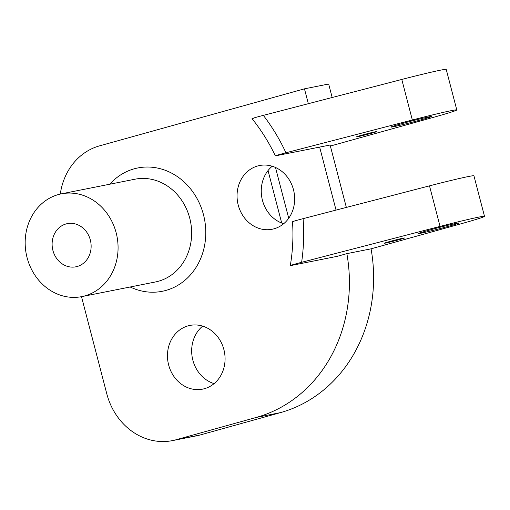 <?xml version="1.0" encoding="UTF-8"?>
<svg xmlns="http://www.w3.org/2000/svg" width="510" height="510" viewBox="0 0 510 510"><rect width="100%" height="100%" fill="white"/><g stroke="black" fill="none" stroke-linecap="round" stroke-linejoin="round"><path stroke-width="0.76" d="M202.33 326.024A32.481 28.649 78.8 0 1 225.076 358.677A32.481 28.649 78.8 0 1 202.604 389.136A32.481 28.649 78.8 0 1 190.204 388.537A32.481 28.649 78.8 0 1 167.458 355.884A32.481 28.649 78.8 0 1 189.93 325.425A32.481 28.649 78.8 0 1 202.33 326.024M60.295 194.074A62.864 55.456 78.8 0 1 99.546 145.86L304.464 88.829L328.663 84.016L332.182 97.506M330.365 146.038L432.939 117.491A47.149 1.473 165.4 0 0 456.781 109.937A47.149 1.473 165.4 0 0 412.341 119.99L285.931 152.777C279.78 139.472 272.251 126.996 263.345 115.362C254.49 117.689 251.105 118.734 253.196 118.486M172.52 440.602L196.72 435.789A62.864 55.456 -101.2 0 0 200.296 434.934L280.481 412.615A146.682 129.393 -101.2 0 0 371.063 248.835L460.657 223.896A47.149 1.473 -14.6 0 0 484.5 216.342L473.943 175.81A47.149 1.473 -14.6 0 0 429.496 185.863L303.087 218.65C304.209 233.261 303.718 247.809 301.62 262.306C292.765 264.633 289.38 265.678 291.471 265.429L337.148 256.345L346.864 253.642A146.682 129.393 78.8 0 1 256.281 417.429L176.097 439.747A62.864 55.456 78.8 0 1 172.52 440.602A62.864 55.456 78.8 0 1 106.8 393.822L81.498 296.667M202.648 326.119A32.481 28.649 -101.2 0 0 192.366 358.052A32.481 28.649 -101.2 0 0 214.085 383.622M272.238 166.234A32.481 28.649 -101.2 0 0 261.955 198.167A32.481 28.649 -101.2 0 0 283.675 223.737M252.036 118.645C261.267 130.158 269.038 142.564 275.362 155.869L330.097 145.018L346.354 207.43M276.573 155.709C274.048 156.079 277.166 155.104 285.931 152.777M431.434 116.548A20.955 0.657 165.4 0 0 431.434 116.541A20.955 0.657 165.4 0 0 411.098 121.157A20.955 0.657 165.4 0 0 390.877 127.098A20.955 0.657 165.4 0 0 390.877 127.105A20.955 0.657 165.4 0 0 411.213 122.483A20.955 0.657 165.4 0 0 431.434 116.548M376.75 131.58L376.75 131.58A10.48 0.325 165.4 0 0 366.582 133.888A10.48 0.325 165.4 0 0 356.471 136.858L356.471 136.858A10.48 0.325 165.4 0 0 366.639 134.551A10.48 0.325 165.4 0 0 376.75 131.58M456.781 109.937L446.224 69.398A47.149 1.473 165.4 0 0 401.784 79.458L263.345 115.362M304.464 88.829L308.333 103.689M292.517 221.735C293.486 236.43 292.753 251.041 290.311 265.576L291.471 265.429M293.734 221.576C291.204 221.952 294.327 220.97 303.087 218.65M27.075 257.62A52.39 46.212 78.8 0 1 61.404 193.838A52.39 46.212 78.8 0 1 116.165 232.821A52.39 46.212 78.8 0 1 81.836 296.603A52.39 46.212 78.8 0 1 27.075 257.62M429.496 185.863L440.06 226.402L301.62 262.306M57.783 229.041A22 19.412 -101.2 0 0 54.544 254.885A22 19.412 -101.2 0 0 75.913 266.8A22 19.412 -101.2 0 0 85.457 261.401A22 19.412 -101.2 0 0 88.702 235.556A22 19.412 -101.2 0 0 67.326 223.641A22 19.412 -101.2 0 0 57.783 229.041M418.595 233.503A20.955 0.657 -14.6 0 1 438.817 227.568A20.955 0.657 -14.6 0 1 459.153 222.947A20.955 0.657 -14.6 0 1 459.153 222.953A20.955 0.657 -14.6 0 1 438.931 228.888A20.955 0.657 -14.6 0 1 418.595 233.51A20.955 0.657 -14.6 0 1 418.595 233.503M384.189 243.264A10.48 0.325 -14.6 0 1 394.3 240.299A10.48 0.325 -14.6 0 1 404.468 237.985A10.48 0.325 -14.6 0 1 404.468 237.991A10.48 0.325 -14.6 0 1 394.357 240.956A10.48 0.325 -14.6 0 1 384.189 243.27A10.48 0.325 -14.6 0 1 384.189 243.264M319.642 147.097L336.052 210.101M271.913 166.139A32.481 28.649 78.8 0 1 294.659 198.785A32.481 28.649 78.8 0 1 272.187 229.245A32.481 28.649 78.8 0 1 259.794 228.646A32.481 28.649 78.8 0 1 237.048 195.993A32.481 28.649 78.8 0 1 259.52 165.533A32.481 28.649 78.8 0 1 271.913 166.139M440.06 226.402A47.149 1.473 -14.6 0 1 484.5 216.342M371.063 248.835L346.864 253.642M200.296 434.934L176.097 439.747M280.481 412.615L256.281 417.429M401.784 79.458L412.341 119.99M81.836 296.603L155.41 281.973A52.39 46.212 -101.2 0 0 189.739 218.191A52.39 46.212 -101.2 0 0 134.971 179.208L61.404 193.838M130.184 286.99A62.864 55.456 -101.2 0 0 187.929 277.529A62.864 55.456 -101.2 0 0 203.49 214.748A62.864 55.456 -101.2 0 0 109.752 184.225M281.698 223.042L268.03 170.569M288.724 218.274L275.489 167.465"/></g></svg>
